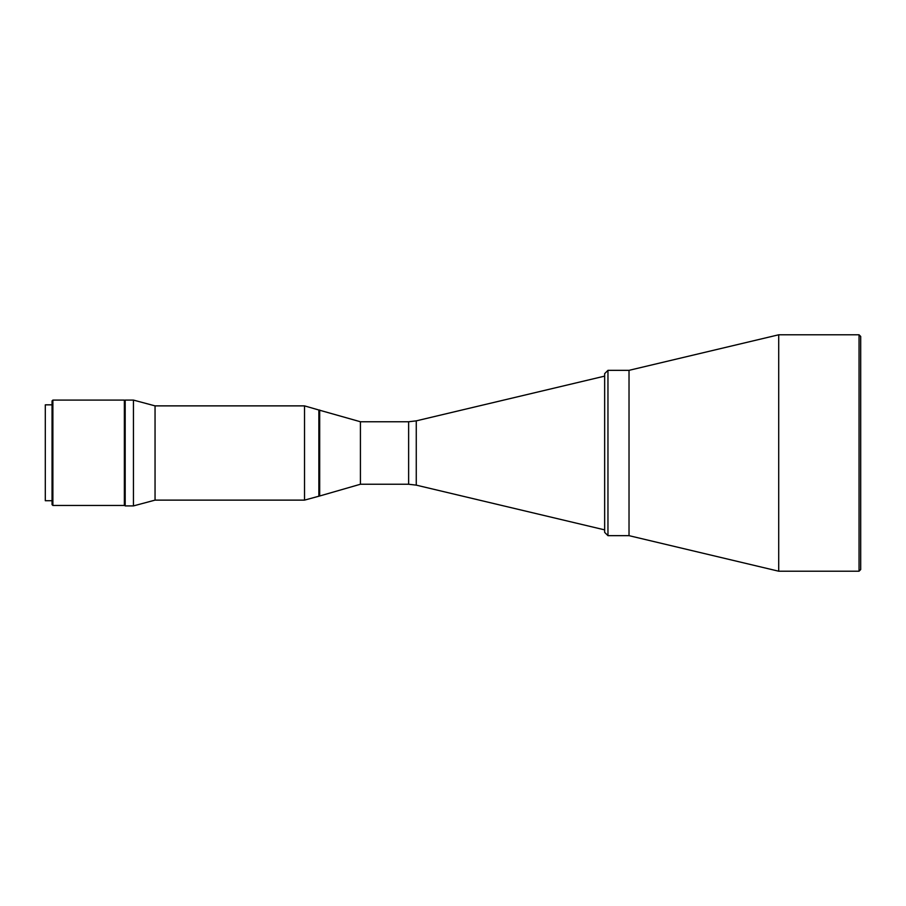 <?xml version="1.0" encoding="UTF-8"?>
<svg xmlns="http://www.w3.org/2000/svg" width="906" height="906" viewBox="0 0 906 906"><rect width="100%" height="100%" fill="white"/><g stroke="black" fill="none" stroke-linecap="round" stroke-linejoin="round"><path stroke-width="1.36" d="M604.653 453L604.653 373.646L607.96 370.339L607.96 535.661L604.653 532.354L604.653 453M604.653 376.126L416.262 420.86L416.262 485.14L408.629 484.246L360.418 484.246L360.418 421.754L318.867 410.01L318.867 495.99L318.867 410.01L304.529 405.877L304.529 500.123L155.051 500.123L133.454 505.91L133.454 400.09L155.051 405.877L155.051 500.123M607.96 535.661L629.024 535.661L778.707 571.21L778.707 334.79L629.024 370.339L629.024 535.661L629.024 370.339L607.96 370.339M860.7 566.42L860.7 336.443L859.047 334.79L778.707 334.79M859.047 334.79L859.047 571.21L860.7 569.557L860.7 453M408.629 484.246L408.629 421.754L360.418 421.754L360.418 484.246L319.693 495.99L319.693 410.01M319.693 495.99L304.529 500.123M133.454 400.09L125.187 400.09L125.187 505.91L133.454 505.91M124.688 400.509L124.858 505.491L124.688 400.509M52.876 400.09L52.876 505.457L124.36 505.457L124.36 400.09L52.876 400.09L52.05 400.916L52.05 504.631L52.876 505.457M52.05 404.835L45.3 404.835L45.3 500.724L52.05 500.724M416.262 485.14L604.653 529.874M416.262 420.86L408.629 421.754M859.047 571.21L778.707 571.21M155.051 405.877L304.529 405.877"/></g></svg>

